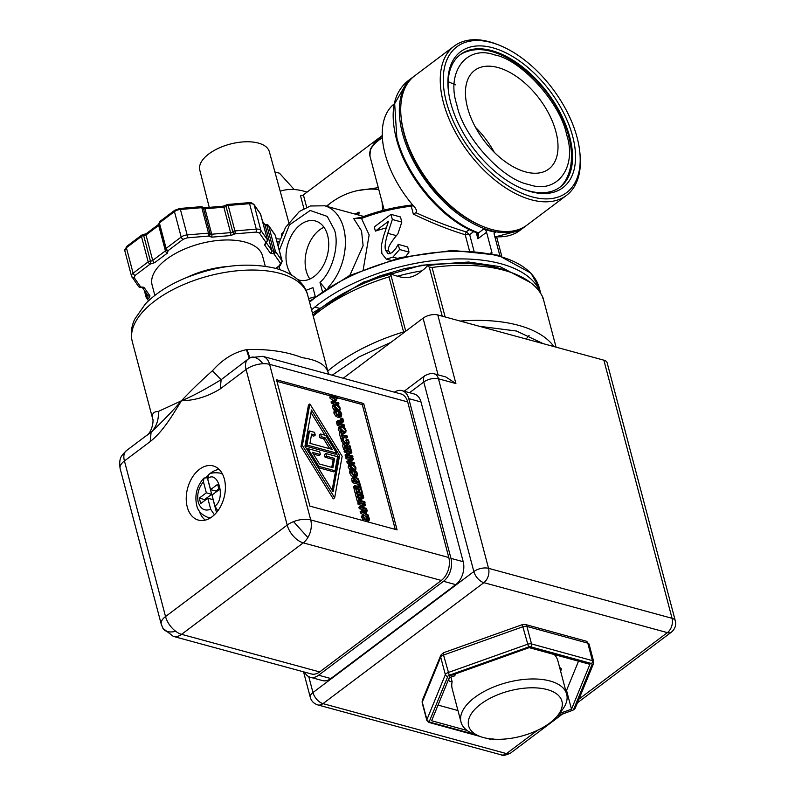 <?xml version="1.0" encoding="UTF-8"?>
<svg xmlns="http://www.w3.org/2000/svg" width="795" height="795" viewBox="0 0 795 795"><rect width="100%" height="100%" fill="white"/><g stroke="black" fill="none" stroke-linecap="round" stroke-linejoin="round"><path stroke-width="1.19" d="M555.924 131.741A61.702 34.682 -126.9 0 1 548.808 169.017A61.702 34.682 -126.9 0 1 503.901 160.689A61.702 34.682 -126.9 0 1 467.53 107.673A61.702 34.682 -126.9 0 1 474.645 70.397A61.702 34.682 -126.9 0 1 519.552 78.715A61.702 34.682 -126.9 0 1 555.924 131.741M456.827 104.761C462.968 136.313 502.301 179.869 528.844 184.51C556.858 194.725 577.498 167.497 566.626 134.653C560.485 103.102 521.152 59.546 494.609 54.905C466.595 44.689 445.955 71.918 456.827 104.761M559.342 187.65A82.938 46.617 53.1 0 0 565.503 180.515C572.251 168.59 573.294 153.833 568.654 136.253C557.225 89.05 502.818 40.306 468.245 51.158A82.938 46.617 53.1 0 0 459.669 55.103M448.34 90.272A82.938 46.617 -126.9 0 1 460.474 54.477A82.938 46.617 -126.9 0 1 520.834 65.667A82.938 46.617 -126.9 0 1 569.727 136.939A82.938 46.617 -126.9 0 1 560.157 187.054A82.938 46.617 -126.9 0 1 522.404 188.773M450.785 103.112A85.075 47.819 -126.9 0 1 448.241 89.358A85.075 47.819 -126.9 0 1 498.803 49.757A85.075 47.819 -126.9 0 1 572.668 136.303A85.075 47.819 -126.9 0 1 523.259 189.121A85.075 47.819 -126.9 0 1 450.785 103.112M577.1 137.505A91.266 51.297 -126.9 0 1 579.823 152.262A91.266 51.297 -126.9 0 1 525.584 194.745A91.266 51.297 -126.9 0 1 446.353 101.909A91.266 51.297 -126.9 0 1 499.349 45.245A91.266 51.297 -126.9 0 1 577.1 137.505M499.349 45.245L497.65 44.56A93.403 52.5 53.1 0 0 454.184 46.12A93.403 52.5 53.1 0 0 443.411 102.555A93.403 52.5 53.1 0 0 498.475 182.82A93.403 52.5 53.1 0 0 566.447 195.421A93.403 52.5 53.1 0 0 580.012 154.091L579.823 152.262M454.184 46.12L414.662 75.833A93.403 52.5 53.1 0 0 401.107 117.163A93.403 52.5 53.1 0 0 403.9 132.268A93.403 52.5 53.1 0 0 483.459 226.684A93.403 52.5 53.1 0 0 526.936 225.134L566.447 195.421M401.107 117.163L401.286 118.982A91.266 51.297 53.1 0 0 404.009 133.739A91.266 51.297 53.1 0 0 481.76 226.009L483.459 226.684M526.22 225.651A93.403 52.5 -126.9 0 1 525.525 226.197A93.403 52.5 -126.9 0 1 457.542 213.587A93.403 52.5 -126.9 0 1 402.479 133.321A93.403 52.5 -126.9 0 1 413.251 76.886A93.403 52.5 -126.9 0 1 413.966 76.37M413.251 76.886L407.606 81.13C393.485 92.945 389.719 112.075 396.308 138.529C405.987 177.623 443.073 221.01 477.179 232.945L478.252 232.706L477.278 232.975M500.174 255.771A3.2 1.799 -126.9 0 1 499.498 254.311L494.212 234.316A3.2 1.799 -126.9 0 1 494.579 232.379A3.2 1.799 -126.9 0 1 495.593 232.19A93.403 52.5 -126.9 0 1 483.767 228.97A3.2 1.799 -126.9 0 1 486.57 232.229L491.847 252.224A3.2 1.799 -126.9 0 1 491.847 253.665M394.26 103.867A83.256 46.796 53.1 0 0 415.139 207.813L416.57 210.297L416.004 212.643L413.33 214.103L411.244 206.183A2.137 0.527 -96.8 0 0 410.667 205.18L412.486 204.762M356.458 190.81L378.271 187.65M303.909 208.618L300.45 195.52A2.137 1.034 165.2 0 0 303.392 194.874L382.246 135.577M382.653 210.526L382.087 202.059M282.116 234.306L281.36 234.187L282.255 233.978M358.704 215.067L358.992 213.736L357.81 214.829M356.379 214.431L359.052 212.086L358.992 213.736M355.047 214.074L359.052 212.086M288.764 222.371L269.336 151.696A35.974 17.45 165.2 0 0 245.158 141.798A35.974 17.45 165.2 0 0 208.817 153.952A35.974 17.45 165.2 0 0 199.784 170.08L209.234 207.356M281.678 235.35L281.36 234.187L283.666 231.931M274.901 171.949L279.462 173.191L294.229 189.548M455.465 84.817L448.142 81.686M469.428 250.683L465.214 234.724L466.188 231.882C450.487 227.211 433.742 220.821 415.924 212.702M413.33 214.103C431.814 223.007 449.105 229.884 465.214 234.724L466.188 231.882L469.288 229.546M465.264 234.734L469.666 234.614L466.188 231.882M280.208 191.237A83.256 46.796 -126.9 0 1 307.059 192.112M477.497 233.074L477.884 238.758L478.6 232.846L483.767 228.97M361.735 217.512L361.516 218.446L353.725 218.625L361.457 217.323C377.466 211.251 393.873 207.207 410.667 205.18M353.725 218.625L361.536 230.898L363.106 245.665L349.86 275.378M322.353 291.248L319.997 282.344L325.592 289.052M305.946 290.364L312.942 287.651L315.267 296.455M291.735 275.09A30.637 20.521 105.2 0 1 300.52 224.637A30.637 20.521 105.2 0 1 315.416 220.98A30.637 20.521 105.2 0 1 328.733 245.297A30.637 20.521 105.2 0 1 314.214 276.441A30.637 20.521 105.2 0 1 299.317 280.098A30.637 20.521 105.2 0 1 297.817 279.602M323.972 227.251A30.637 20.521 -74.8 0 0 319.64 229.844A30.637 20.521 -74.8 0 0 309.881 279.035M496.15 237.357L495.434 238.937M363.236 269.465L369.148 234.923L361.516 218.446M390.395 260.144L388.159 259.687M387.811 233.303L396.377 235.638L397.838 234.038L401.813 222.073L400.461 216.946L390.981 214.372L392.333 219.49L387.811 233.303C385.227 241.7 384.502 247.394 385.635 250.375L388.228 253.853L392.064 252.721L395.771 248.577L398.196 244.363L399.557 249.511L392.899 257.113L386.281 259.17L381.858 253.526L381.411 245.198L383.558 236.185L388.536 221.219L375.379 231.116L374.276 226.933L390.981 214.372M396.377 235.638C389.401 244.204 386.927 249.421 388.964 251.28L390.315 253.714M386.221 227.897A103.757 50.324 165.2 0 0 375.379 231.116M392.333 219.49L401.813 222.073M398.196 244.363L407.676 246.947L409.037 252.095L405.967 256.219M409.037 252.095L399.557 249.511M320.494 308.51L314.721 307.168M542.269 297.946L542.975 297.658A133.431 64.713 165.2 0 0 513.858 273.51L507.717 271.125A127.021 61.603 165.2 0 0 427.253 265.719A19.964 9.679 -14.8 0 1 423.328 269.753A19.964 9.679 -14.8 0 1 421.698 270.876A118.415 57.429 165.2 0 0 397.589 276.163A19.964 9.679 -14.8 0 1 391.418 273.579A127.021 61.603 165.2 0 0 323.257 306.383A127.021 61.603 165.2 0 0 312.932 314.969M405.738 331.217L391.011 275.448L391.418 273.579M397.589 276.163C406.364 279.194 414.404 277.435 421.698 270.876M391.011 275.448L389.013 276.889A133.431 64.713 165.2 0 0 320.097 310.547A133.431 64.713 165.2 0 0 313.21 316.052M513.858 273.51A133.431 64.713 165.2 0 0 432.053 267.458L429.26 267.06L442.239 316.172M427.253 265.719L429.26 267.06M403.771 332.698L403.562 331.942L405.003 331.773M577.438 702.8L671.417 632.134C675.044 629.004 676.346 625.248 675.323 620.875L607.122 362.749A10.673 5.177 165.2 0 0 603.862 360.175L437.787 314.959A10.673 5.177 165.2 0 0 423.079 318.179L343.221 378.231M437.787 314.959L455.903 383.548L445.866 376.979L434.219 373.809A10.673 7.155 105.2 0 1 438.472 378.808A10.673 5.177 165.2 0 0 423.775 382.027A10.673 6.002 -126.9 0 1 424.997 375.578C430.105 373.312 433.176 372.716 434.219 373.809M394.39 392.164A17.083 11.438 105.2 0 1 401.962 390.643L414.195 393.972A17.083 11.438 105.2 0 1 421.002 401.962L463.207 561.707A17.083 11.438 105.2 0 1 455.734 584.633L330.839 678.552A17.083 11.438 105.2 0 1 322.531 680.59L310.298 677.26A17.083 11.438 105.2 0 1 304.545 672.103M401.962 390.643A17.083 11.438 105.2 0 1 408.769 398.633L450.974 558.378A17.083 11.438 105.2 0 1 443.501 581.304L318.606 675.223A17.083 11.438 105.2 0 1 310.298 677.26M407.696 401.922A17.083 11.438 -74.8 0 0 400.889 393.932L262.797 356.339A17.083 11.438 105.2 0 1 269.604 364.329L310.716 519.92A17.083 11.438 105.2 0 1 307.884 537.529A17.083 11.438 105.2 0 1 303.243 542.856L181.588 634.331A17.083 11.438 105.2 0 1 173.28 636.368L311.372 673.961A17.083 11.438 -74.8 0 0 319.679 671.924L441.324 580.449A17.083 11.438 -74.8 0 0 448.807 557.524L407.696 401.922L269.604 364.329A17.083 8.288 -14.8 0 0 262.936 363.732A17.083 8.288 -14.8 0 0 246.082 369.486L220.275 388.884C207.843 396.546 194.894 400.511 181.439 400.779C171.402 417.057 162.836 431.506 150.225 441.563L151.08 432.371C163.035 420.972 173.151 410.439 181.439 400.779C191.307 396.794 204.544 389.769 221.129 379.702L220.275 388.884M175.715 631.309A17.083 9.878 -29.9 0 1 166.393 631.2A17.083 9.878 150.1 0 1 162.965 628.388L161.256 624.244A17.083 8.288 -14.8 0 1 165.539 616.552A17.083 9.6 53.1 0 0 175.715 631.309A17.083 9.6 53.1 0 0 181.588 634.331L319.679 671.924M262.936 363.732A17.083 8.805 63 0 0 255.563 357.651A17.083 8.805 -117 0 0 250.564 357.601L248.05 359.161A17.083 9.6 53.1 0 0 246.082 369.486L287.194 525.078A17.083 9.6 53.1 0 0 303.243 542.856L441.324 580.449M212.076 516.76A28.073 18.812 105.2 0 1 198.432 520.109A28.073 18.812 105.2 0 1 186.229 497.829A28.073 18.812 105.2 0 1 199.535 469.279A28.073 18.812 105.2 0 1 213.179 465.93A28.073 18.812 105.2 0 1 225.392 488.209A28.073 18.812 105.2 0 1 212.076 516.76M205.309 520.109A27.219 18.235 105.2 0 1 199.257 511.016M206.143 477.467A27.219 18.235 105.2 0 1 207.624 475.788M209.284 474.188A27.219 18.235 105.2 0 1 210.735 473.005A27.219 18.235 105.2 0 1 219.112 469.418M207.475 477.626A22.946 15.373 -74.8 0 0 207.326 477.775L211.689 494.281L206.342 492.821L203.431 481.8L203.957 478.043L207.326 477.775M214.411 514.772L210.685 509.257L207.773 498.236L213.12 499.697L216.508 512.527M218.834 488.905L215.922 491.091L210.576 489.641L217.631 484.334L219.062 489.75L212.007 495.056L214.918 506.067L217.82 510.877M211.689 494.281L204.633 499.588L204.862 500.423M222.57 474.257A22.946 15.373 105.2 0 0 219.788 473.045C214.103 472.419 210.397 472.906 208.658 474.506L207.664 478.62L210.576 489.641M207.773 498.236L200.718 503.543L199.287 498.127L206.342 492.821M204.633 499.588L199.287 498.127M139.373 287.114A2.137 1.401 -79.1 0 0 139.831 287.353L138.489 286.468A2.137 1.838 -34.8 0 0 140.715 287.055L140.437 287.273M268.064 225.522A2.137 1.401 100.9 0 0 267.597 224.746L268.71 225.899L266.265 224.746M203.033 207.654L204.355 207.773A2.137 0.636 85.2 0 1 204.991 208.767L211.718 234.217A2.137 1.034 -14.8 0 1 210.119 233.67L203.361 208.111L202.556 207.167M267.448 240.269A2.137 1.034 165.2 0 0 267.478 239.931L266.534 242.286A2.137 0.994 -121.7 0 1 265.888 242.276L259.369 232.895L256.308 232.061A2.137 0.636 -94.8 0 0 256.288 229.129L249.57 203.679A2.137 0.636 -94.8 0 0 248.934 202.675L251.578 202.874L253.923 204.414A2.137 1.838 145.2 0 1 254.152 204.921A6.4 3.11 165.2 0 0 252.432 203.878A6.4 3.11 165.2 0 0 249.57 203.679L228.185 205.468A2.137 0.636 85.2 0 0 227.549 204.464L226.446 204.891A2.137 1.202 53.1 0 0 226.197 206.173A2.137 1.034 165.2 0 0 226.018 206.332A2.137 1.391 -133.1 0 1 226.267 205.03L223.216 206.193A2.137 0.636 -94.8 0 1 223.852 207.187A2.137 1.034 165.2 0 0 226.018 206.332L232.746 231.782A2.137 1.034 -14.8 0 1 230.58 232.637L223.852 207.187L204.991 208.767A2.137 1.034 165.2 0 1 203.391 208.22L200.867 206.998M262.628 221.596L265.083 225.134A2.137 1.034 165.2 0 0 265.659 225.482A2.137 1.034 165.2 0 0 266.901 225.512L273.619 250.962L275.438 251.349A2.137 1.838 145.2 0 1 273.927 253.863L273.619 250.962A2.137 1.034 -14.8 0 1 272.387 250.932A2.137 1.034 -14.8 0 1 271.81 250.584L265.083 225.134A2.137 1.838 -34.8 0 0 264.854 224.627L262.559 221.318M209.552 233.213A2.137 1.52 -74 0 1 209.612 234.306A2.137 1.52 106 0 1 208.648 236.026A2.137 1.868 161 0 0 210.119 233.67A2.137 1.034 165.2 0 0 209.552 233.213A2.137 1.034 165.2 0 0 208.519 233.124L201.801 207.674L180.415 209.463A6.4 3.11 165.2 0 0 174.453 211.599A2.137 1.202 -126.9 0 1 174.701 210.307L179.779 208.469A2.137 0.636 85.2 0 1 180.415 209.463L187.143 234.923A6.4 3.11 -14.8 0 0 181.18 237.049L174.453 211.599L159.388 222.928A2.137 1.034 165.2 0 0 158.851 223.892L159.636 221.636A2.137 1.202 53.1 0 0 159.388 222.928L166.115 248.378A2.137 1.202 53.1 0 0 168.123 250.604A2.137 1.779 131.4 0 1 165.758 249.63A2.137 1.034 -14.8 0 1 165.579 249.342A2.137 1.034 -14.8 0 1 166.115 248.378L181.18 237.049A2.137 1.202 -126.9 0 0 183.188 239.275L168.123 250.604L167.417 253.088A2.137 1.202 -126.9 0 1 165.41 250.872L158.682 225.422A2.137 1.202 -126.9 0 1 158.921 224.14L146.23 233.68A2.137 1.202 53.1 0 0 145.982 234.972L152.71 260.422A2.137 1.034 -14.8 0 1 150.444 261.148L143.716 235.688A2.137 0.875 -90.4 0 0 142.971 234.694L141.699 235.121A2.137 1.202 -126.9 0 0 141.45 236.413L126.385 247.742A6.4 3.11 165.2 0 0 124.775 250.634L131.503 276.084A6.4 3.11 -14.8 0 1 133.113 273.202L126.385 247.742A2.137 1.202 53.1 0 1 126.634 246.46L124.775 250.634M208.648 236.026A2.137 1.868 161 0 1 208.538 236.055A2.137 0.636 -94.8 0 0 208.519 233.124L187.143 234.923A2.137 0.636 -94.8 0 1 187.163 237.854L183.188 239.275M265.272 266.226L262.539 255.871A57.111 27.696 165.2 0 0 245.079 242.077A57.111 27.696 165.2 0 0 181.797 250.286A57.111 27.696 165.2 0 0 152.113 285.047L154.846 295.402M228.284 266.444A58.711 28.471 165.2 0 0 187.113 277.326M327.848 371.563A90.729 44.003 -14.8 0 1 328.176 372.676L327.848 371.563C325.165 364.428 316.639 359.797 302.259 357.68C286.528 351.599 268.134 348.896 247.096 349.581L249.859 357.979M152.769 419.164L152.759 419.134C153.703 419.74 152.451 432.679 145.813 436.038L151.08 432.371C156.506 426.686 158.911 419.72 158.304 411.472L181.439 400.779C191.048 390.534 201.383 380.527 212.444 370.768L221.129 379.702L248.05 359.161M152.759 419.134L132.288 341.651A90.729 44.003 165.2 0 1 179.451 286.429A90.729 44.003 165.2 0 1 279.989 273.381A90.729 44.003 165.2 0 1 307.735 295.303C305.787 285.912 296.475 274.255 275.736 268.382L279.532 265.5A2.137 1.202 53.1 0 0 280.337 265.401L276.203 268.511M152.988 419.939C151.308 414.364 153.077 411.542 158.304 411.472M249.262 358.336L246.41 349.691A90.729 44.003 -14.8 0 1 247.096 349.581M212.444 370.768C222.461 359.37 233.79 352.344 246.41 349.691M150.225 441.563L124.427 460.961A17.083 9.6 -126.9 0 1 126.395 450.636L145.813 436.038M307.884 537.529L293.534 521.639A17.083 8.288 -14.8 0 0 287.194 525.078L165.539 616.552L124.427 460.961A17.083 8.288 165.2 0 0 120.144 468.653C118.505 457.075 121.973 455.416 126.395 450.636M293.534 521.639A17.083 8.288 -14.8 0 1 310.716 519.92L448.807 557.524M276.521 379.781L363.693 403.512L397.073 529.868L309.911 506.137L276.521 379.781M335.311 410.15L333.791 412.068L335.43 415.874L338.004 417.405L339.962 417.296L341.532 416.083L339.415 416.351L336.841 414.811L335.381 412.237L335.311 410.15L336.285 410.419L336.076 412.436L337.13 414.205L339.147 415.348L340.816 415.189L341.015 413.778L339.634 411.323L340.598 411.591L341.721 413.976L341.532 416.083M339.405 416.242L339.604 414.841L338.223 412.386L339.634 411.323M347.723 437.081L342.327 435.61L342.973 438.035L342.248 437.836L340.717 432.033L341.433 432.232L342.079 434.656L347.465 436.117L347.723 437.081L346.312 438.144L342.744 437.171M341.423 439.059L340.836 438.9L339.296 433.096L340.717 432.033M345.398 450.159L343.688 449.692L342.496 445.18L343.907 444.117L344.632 444.316L345.567 447.873L347.246 448.32L346.372 445.011L347.087 445.2L347.972 448.519L350.237 449.145L349.293 445.588L350.019 445.776L351.211 450.298L345.1 448.628L343.907 444.117M348.419 448.648L347.882 446.641L349.293 445.588M353.636 459.47L349.204 461.229L354.481 462.66L354.719 463.555L348.598 461.895L348.24 460.524L352.314 458.934L347.475 457.622L347.236 456.728L353.358 458.387L353.636 459.47L349.959 461.428M350.158 463.763L347.186 462.948L346.829 461.587L348.24 460.524M350.138 459.788L346.064 458.675L345.825 457.781L347.236 456.728M350.456 470.411L348.18 467.162L348.647 464.876M351.778 471.087L354.222 471.107L355.753 469.944L353.626 470.163L351.032 468.653L349.591 466.099L349.919 463.902L348.508 464.956M361.238 488.219L355.117 486.55L354.868 485.596L360.254 487.057L359.41 483.837L360.125 484.036L361.238 488.219L359.827 489.283L358.654 488.965M357.621 488.677L356.249 488.309M354.938 487.951L353.705 487.613L353.457 486.649L354.868 485.596M358.436 486.57L357.998 484.9L359.41 483.837M363.762 497.769L362.888 496.686L358.028 495.355L358.267 496.279L357.641 496.11L356.905 493.307L357.77 494.401L362.639 495.722L362.391 494.808L363.017 494.977L363.762 497.769L362.351 498.833L361.477 497.75L358.535 496.945M358.267 496.279L356.23 497.173L355.494 494.371L356.905 493.307M365.72 505.213L361.298 506.972L366.565 508.403L366.803 509.297L360.691 507.637L360.324 506.276L364.398 504.686L359.559 503.364L359.32 502.47L365.442 504.129L365.72 505.213L362.043 507.17M365.024 510.261L359.28 508.691L358.913 507.329L360.324 506.276M362.222 505.531L358.147 504.428L357.909 503.533L359.32 502.47M366.227 516.521L363.832 515.071M363.176 514.673L360.413 512.994L360.095 511.811L361.506 510.758L366.982 509.983L367.25 510.996L365.72 511.185L366.445 513.938L368.323 515.061L368.582 516.034L361.824 511.93L361.506 510.758M334.675 497.799L333.264 498.863L300.977 446.522L308.46 405.003L309.871 403.94L342.148 456.28L334.675 497.799L302.388 445.458L309.871 403.94M363.444 520.715L361.387 516.521L362.908 514.594L363.881 514.862L363.673 516.879L364.726 518.648L366.743 519.801L368.413 519.632L368.612 518.221L367.23 515.776L368.194 516.034L369.317 518.429L369.128 520.536L367.558 521.749M367.002 520.695L367.201 519.284L365.819 516.839L367.23 515.776M359.241 502.529L357.521 502.062L356.379 497.75L357.8 496.686L358.515 496.885L359.41 500.244L361.129 500.711L360.284 497.491L361 497.69L361.854 500.91L364.796 501.715L365.054 502.669L358.933 501.009L357.8 496.686M362.709 493.784L356.587 492.125L355.395 487.603L356.12 487.802L357.054 491.36L358.734 491.817L357.859 488.498L358.585 488.696L359.459 492.016L361.725 492.632L360.791 489.074L361.516 489.273L362.709 493.784L361.298 494.848L357.621 493.854M356.567 493.566L355.176 493.188L353.984 488.667L355.395 487.603M359.906 492.135L359.38 490.137L360.791 489.074M351.768 478.58L353.616 476.891L353.179 477.517L355.375 476.752L358.326 478.928L359.926 483.281L353.815 481.611L353.179 477.517L351.768 478.58L351.966 481.035L353.378 479.971M359.926 483.281L358.515 484.344L352.404 482.674L351.966 481.035M353.795 477.189L351.221 475.649L349.76 473.075L349.691 470.988L351.102 469.925L352.086 470.193L351.867 472.21L352.92 473.979L354.938 475.122L356.617 474.963L356.806 473.552L355.425 471.097L356.399 471.365L357.512 473.75L357.323 475.857L355.753 477.07M355.206 476.016L355.395 474.615L354.014 472.16L355.425 471.097M351.887 452.832L347.455 454.591L352.732 456.032L352.97 456.926L346.849 455.257L346.491 453.895L350.565 452.305L345.726 450.994L345.487 450.099L351.599 451.759L351.887 452.832L348.2 454.8M347.147 456.787L345.437 456.32L345.08 454.959L346.491 453.895M348.379 453.16L344.315 452.047L344.076 451.153L345.487 450.099M345.775 445.458L344.861 445.2M343.49 444.425L341.184 440.033L342.695 438.105L343.678 438.373L343.46 440.39L344.513 442.159L346.531 443.302L348.21 443.143L348.399 441.732L347.017 439.277L347.991 439.546L349.104 441.941L348.916 444.037L347.345 445.25M346.799 444.206L346.988 442.795L345.606 440.341L347.017 439.277M340.111 432.48L338.243 429.548L338.71 427.253M341.751 433.434L344.275 433.494L345.815 432.321L343.688 432.54L341.095 431.039L339.654 428.485L339.982 426.279L338.571 427.342M341.224 422.026L343.301 420.346L343.629 421.598L341.8 423.218L342.089 424.321L344.523 424.977L344.782 425.941L338.66 424.272L338.004 420.664L339.127 420.207L341.323 422.195L343.301 420.346M340.22 426.14L337.249 425.335L336.593 421.728L337.716 421.271M343.102 419.591L341.691 420.654L340.518 420.336L340.21 419.174L341.621 418.11L342.794 418.428L343.102 419.591L341.93 419.273L341.621 418.11M334.665 410.627L332.389 407.388L332.847 405.102M335.987 411.313L338.422 411.333L339.962 410.17L337.835 410.389L335.242 408.878L333.801 406.325L334.129 404.128L332.717 405.182M337.547 398.553L332.27 397.112L336.514 400.561L333.423 401.455L338.69 402.886L338.928 403.781L332.807 402.111L332.459 400.809L335.391 399.925L331.525 397.262L331.177 395.92L337.289 397.589L337.547 398.553L335.649 399.478M336.514 400.561L334.586 401.773M334.367 403.989L331.396 403.174L331.048 401.863L332.459 400.809M333.334 400.541L330.114 398.325L329.766 396.983L331.177 395.92M395.254 529.371L362.281 404.576L337.338 397.788M330.998 396.059L276.938 381.342M337.716 404.695L338.928 403.781M331.396 403.174L332.807 402.111M330.114 398.325L331.525 397.262M332.598 405.281L334.009 404.228L336.146 403.999L338.73 405.51L340.18 408.064L339.962 410.17M334.715 405.092L336.404 405.003L339.475 407.865L339.207 409.326L337.567 409.385L335.56 408.292L334.506 406.513L334.745 405.062M338.153 409.505L334.407 405.947M333.83 409.942L335.242 408.878M340.518 420.336L341.93 419.273M336.593 421.728L339.127 420.207M338.859 422.552L338.769 421.459L339.455 421.231L340.528 421.897L341.413 424.132L339.117 423.506L338.859 422.552M338.769 421.459L339.455 421.231L338.72 421.777M339.783 424.351L338.044 422.284M339.117 422.96L340.528 421.897M343.569 426.845L344.782 425.941M337.249 425.335L338.66 424.272M338.461 427.442L339.872 426.378L341.999 426.16L344.583 427.67L346.034 430.224L345.815 432.321M340.568 427.243L342.267 427.163L345.328 430.025L345.06 431.486L343.42 431.546L341.413 430.453L340.359 428.674L340.608 427.223M344.006 431.665L340.26 428.098M339.684 432.092L341.095 431.039M348.916 444.037L346.799 444.306L344.235 442.765L342.764 440.191L342.695 438.105M341.184 440.033L342.595 438.969M346.322 441.314L347.733 440.251M345.626 440.41L347.037 439.357M351.638 457.92L352.97 456.926M345.437 456.32L346.849 455.257M344.315 452.047L345.726 450.994M357.323 475.857L355.206 476.125L352.632 474.585L351.171 472.011L351.102 469.925M349.581 471.842L350.993 470.789M354.719 473.134L356.13 472.071M354.033 472.23L355.445 471.167M353.934 478.312L355.623 477.755L357.849 479.296L358.972 482.128L354.262 480.846L354.242 477.825M357.372 482.456L356.438 480.349L353.864 478.739M356.438 480.349L357.849 479.296M352.404 482.674L353.815 481.611M356.587 492.125L355.176 493.188M356.558 489.472L357.859 488.498M358.942 498.495L360.284 497.491M363.722 503.662L365.054 502.669M357.521 502.062L358.933 501.009M369.128 520.536L367.012 520.795L364.438 519.264L362.977 516.69L362.908 514.594M361.387 516.521L362.798 515.458M366.525 517.803L367.936 516.74M365.829 516.909L367.24 515.846M302.388 445.458L300.977 446.522M333.075 491.747L304.952 446.154L311.471 409.991L339.584 455.585L333.075 491.747M332.131 490.217L338.173 456.648L339.584 455.585M338.173 456.648L336.196 453.438M324.936 435.173L311.004 412.585M320.405 454.551L312.336 452.355L319.54 464.032L332.926 467.679L334.596 458.407L326.526 456.211L325.811 453.508L337.587 456.718L335.063 470.769L318.835 466.347L307.904 448.628L319.689 451.838L320.405 454.551L318.994 455.615L313.409 454.084M331.763 467.361L333.184 459.47L325.115 457.274L324.4 454.571L325.811 453.508M335.063 470.769L333.652 471.833L318.199 467.619M336.633 453.1L335.222 454.164L305.538 446.084L308.072 432.033L309.484 430.97L314.542 432.351L315.257 435.054L311.62 434.06L309.951 443.322L332.211 449.384L325.006 437.707L321.369 436.723L320.653 434.01L325.712 435.392L336.633 453.1L306.95 445.021L309.484 430.97M315.257 435.054L313.846 436.117L311.372 435.441M329.726 448.708L323.595 438.77L319.958 437.777L319.242 435.074L320.653 434.01M323.595 438.77L325.006 437.707M319.958 437.777L321.369 436.723M305.538 446.084L306.95 445.021M333.184 459.47L334.596 458.407M325.115 457.274L326.526 456.211M317.861 467.082L318.835 466.347M306.94 449.364L307.904 448.628M361.824 511.93L360.413 512.994M365.68 513.49L362.51 511.592L365.094 511.265L365.68 513.49M365.094 511.265L363.703 512.308M365.929 511.99L367.25 510.996M365.64 510.171L366.803 509.297M359.28 508.691L360.691 507.637M358.147 504.428L359.559 503.364M361.725 498.664L363.136 497.6M361.477 497.75L362.888 496.686M356.23 497.173L357.641 496.11M361.566 495.434L362.391 494.808M353.705 487.613L355.117 486.55M348.399 465.065L349.81 464.002L351.937 463.773L354.52 465.284L355.971 467.838L355.753 469.944M350.506 464.866L352.205 464.777L355.266 467.639L354.997 469.1L353.358 469.159L351.35 468.066L350.297 466.287L350.545 464.837M353.944 469.279L350.207 465.721M349.621 469.716L351.032 468.653M353.507 464.469L354.719 463.555M347.186 462.948L348.598 461.895M346.064 458.675L347.475 457.622M345.1 448.628L343.688 449.692M345.07 445.985L346.372 445.011M349.889 451.292L351.211 450.298M340.836 438.9L342.248 437.836M333.791 412.068L335.202 411.015M338.928 413.36L340.34 412.297M338.233 412.456L339.644 411.393M362.281 404.576L363.693 403.512M586.084 641.138L589.085 644.169A4.273 2.067 165.2 0 0 587.783 643.135A4.273 2.862 -74.7 0 0 586.084 641.138L525.217 624.433A4.273 2.862 105.3 0 1 526.916 626.43A4.273 2.067 165.2 0 0 522.852 626.768A4.273 0.636 -109.6 0 1 522.653 624.532L443.342 652.804A4.273 0.636 70.4 0 0 443.54 655.04A4.273 2.067 165.2 0 0 441.722 655.984A4.273 2.067 165.2 0 0 441.712 655.994A4.273 2.067 165.2 0 0 440.708 657.157A4.273 3.508 -157.7 0 1 440.818 655.209L422.384 700.186A4.273 3.508 22.3 0 0 422.274 702.144A4.273 2.067 165.2 0 0 422.205 702.899L426.826 720.409A4.273 2.067 -14.8 0 1 426.905 719.644A2.137 1.749 22.3 0 0 429.409 721.284A2.137 1.034 165.2 0 0 430.025 722.178A2.137 1.431 105.3 0 1 428.982 722.436L479.902 736.409M440.818 655.209L443.342 652.804M467.092 730.476L431.625 720.737L450.02 675.859L529.152 647.647L589.89 664.322L571.496 709.2L559.282 713.552M438.045 705.086L457.96 710.551M571.496 709.2L566.537 690.428L578.512 661.202M565.772 690.696L566.537 690.428M479.783 736.359A48.247 23.403 -14.8 0 1 482.525 702.84A48.247 23.403 -14.8 0 1 547.179 689.573A48.247 23.403 -14.8 0 1 557.414 715.848A48.247 23.403 -14.8 0 1 483.39 737.541A48.247 23.403 -14.8 0 1 479.783 736.359L473.631 733.974A54.656 26.503 -14.8 0 1 461.011 722.108A54.656 26.503 -14.8 0 1 489.422 688.838A54.656 26.503 -14.8 0 1 549.981 680.977A54.656 26.503 -14.8 0 1 566.686 694.184L557.842 660.695A54.656 26.503 165.2 0 0 554.304 654.553M559.67 667.631A5.635 2.733 -14.8 0 1 561.27 668.953A5.635 2.733 -14.8 0 1 560.535 670.891M450.338 677.588A5.635 2.733 165.2 0 0 450.457 677.598A5.635 2.733 165.2 0 0 451.053 677.628L452.146 681.782A54.656 26.503 165.2 0 0 452.166 688.619L461.011 722.108M452.146 681.782A5.635 2.733 -14.8 0 1 448.807 680.212A5.635 2.733 -14.8 0 1 454.581 675.909A54.656 26.503 165.2 0 1 456.002 673.723M566.686 694.184A54.656 26.503 -14.8 0 1 561.578 710.74L557.414 715.848M475.519 127.379A61.702 34.682 -126.9 0 1 494.301 152.362M407.606 81.13L394.668 103.648L396.834 137.575C406.533 176.888 444.107 220.791 478.252 232.706M495.593 232.19L494.112 233.293M494.828 236.632A93.403 52.5 53.1 0 0 519.88 230.441L525.525 226.197M303.392 194.874L306.671 207.296M382.345 137.783A35.437 17.192 165.2 0 0 369.953 156.138L370.341 149.112L375.478 141.44L382.266 136.134M378.817 189.687A84.369 56.525 -74.8 0 0 373.511 189.121C357.512 188.842 343.062 193.583 330.163 203.341A42.274 23.761 53.1 0 0 327.152 206.481M276.253 238.758A36.977 17.937 -14.8 0 1 280.287 239.136A36.977 17.937 -14.8 0 0 276.253 238.768M361.516 218.456A103.757 50.324 165.2 0 1 411.244 206.183A3.2 1.55 165.2 0 0 413.211 205.617M277.048 241.789L279.383 242.038M474.009 251.021L469.666 234.614L473.721 231.574M476.265 232.597L477.884 238.758L486.57 232.229M315.078 296.615A47.71 31.969 105.2 0 1 308.549 298.403M363.772 216.449L324.638 205.796A47.71 31.969 105.2 0 1 343.649 228.115A47.71 31.969 105.2 0 1 328.126 287.402M279.87 269.634L279.234 266.236M279.323 250.375L289.42 224.915L310.179 210.466L327.252 216.409L334.536 230.113C339.604 245.267 332.131 272.109 319.997 282.344M490.356 253.357L491.847 252.224M397.242 258.296L392.899 257.113M388.964 251.28L385.635 250.375M309.334 301.365L349.363 275.627L399.945 257.62L452.494 250.395L498.127 255.185L530.941 273.132L539.328 288.068A131.94 63.988 165.2 0 0 498.982 256.189A131.94 63.988 165.2 0 0 317.255 296.038A131.94 63.988 165.2 0 0 309.563 302.239M540.59 293.246A131.94 63.988 165.2 0 0 500.989 263.771A131.94 63.988 165.2 0 0 319.262 303.62A131.94 63.988 165.2 0 0 311.57 309.821M312.425 313.061L363.365 282.136L421.499 265.242L468.573 262.032L500.055 266.633L530.523 282.583M529.122 335.381L526.171 339.018M327.759 371.106A133.431 64.713 165.2 0 1 403.562 331.942L389.013 276.889M542.995 297.728L556.063 347.157L542.975 297.658M432.053 267.458L445.13 316.957M553.966 346.59A133.431 64.713 165.2 0 0 460.216 321.061M332.171 375.22L358.992 356.935L390.961 342.337M479.395 326.288L516.561 331.038L543.233 343.669M423.079 318.179L438.055 374.852M455.903 383.548L438.472 378.808L488.547 568.336A10.673 5.177 165.2 0 0 473.85 571.555L423.775 382.027L409.564 392.71M308.768 676.664L312.962 692.534A10.673 5.177 165.2 0 0 310.288 697.344L303.551 671.835M675.323 620.875A10.673 5.177 165.2 0 0 672.063 618.301L603.862 360.175M671.417 632.134A10.673 6.002 -126.9 0 1 667.383 632.631A10.673 7.155 -74.8 0 0 672.063 618.301L488.547 568.336A10.673 7.155 105.2 0 1 483.877 582.665A10.673 6.002 -126.9 0 1 473.85 571.555L312.962 692.534A10.673 6.002 53.1 0 0 322.989 703.635A10.673 7.155 105.2 0 1 317.801 704.917C313.816 703.595 311.302 701.071 310.288 697.344M210.745 517.694A22.946 15.373 105.2 0 1 207.733 517.326L210.228 518.012M210.685 509.257C204.713 511.433 200.569 509.068 198.233 502.162C196.753 494.619 198.482 487.832 203.431 481.8M207.664 478.62C218.208 469.418 226.018 498.992 214.918 506.067M138.489 286.468L131.503 276.084A6.4 3.11 -14.8 0 0 131.732 276.58A2.137 1.838 -34.8 0 0 134.196 277.674L140.715 287.055L143.199 287.124A2.137 1.431 -74.8 0 1 142.156 287.373L139.831 287.353A2.137 1.401 -79.1 0 0 140.705 287.114M275.229 235.28A2.137 1.838 -34.8 0 0 275 234.773L275.458 235.777A6.4 3.11 165.2 0 0 275.229 235.28L268.71 225.899L275.438 251.349L281.957 260.73L275.229 235.28M267.597 224.746A2.137 1.401 -79.1 0 0 267.13 224.508A2.137 1.401 -79.1 0 0 266.534 224.588M260.76 214.66A2.137 1.034 165.2 0 0 260.75 214.471A2.137 1.034 165.2 0 0 260.671 214.312A2.137 1.838 -34.8 0 0 260.442 213.805L267.478 239.931A2.137 1.034 165.2 0 0 267.398 239.762L260.671 214.312L254.152 204.921L260.879 230.371A6.4 3.11 -14.8 0 0 256.288 229.129L234.913 230.918A2.137 0.636 85.2 0 1 234.932 233.849A2.137 1.391 -133.1 0 1 232.746 231.782A2.137 1.034 -14.8 0 1 232.925 231.623A2.137 1.034 -14.8 0 1 234.913 230.918L228.185 205.468A2.137 1.034 165.2 0 0 226.197 206.173M201.383 206.78A2.137 1.461 -70.3 0 1 202.059 206.789A2.137 1.461 -70.3 0 1 202.387 206.988A2.137 1.461 109.7 0 1 202.824 207.763M167.417 253.088L154.717 262.638L150.185 264.089A2.137 0.875 89.6 0 0 150.444 261.148A2.137 1.034 165.2 0 0 148.178 261.863L141.45 236.413A2.137 1.034 165.2 0 1 143.716 235.688A2.137 1.034 165.2 0 0 145.982 234.972L158.682 225.422A2.137 1.034 165.2 0 0 159.129 224.945M147.632 295.184A2.137 1.034 -14.8 0 1 146.876 296.147L145.992 292.818M146.668 296.297A2.137 1.202 53.1 0 0 148.665 298.513A2.137 0.994 58.3 0 1 146.876 296.147A2.137 1.034 165.2 0 0 146.668 296.297A2.137 1.034 165.2 0 0 146.131 297.25A2.137 1.034 165.2 0 0 146.21 297.419A2.137 1.838 145.2 0 0 148.665 298.513L149.579 299.824M279.532 265.5L280.446 263.244A2.137 1.838 -34.8 0 0 281.957 260.73A6.4 3.11 -14.8 0 1 282.185 261.227L275.458 235.777M274.782 250.982A2.137 1.332 -75.5 0 1 274.812 252.055A2.137 1.332 104.5 0 1 273.937 253.804M232.925 231.623A2.137 1.202 53.1 0 0 234.932 233.849L230.6 235.578A2.137 0.636 -94.8 0 0 230.58 232.637L211.718 234.217A2.137 0.636 -94.8 0 1 211.728 237.148L208.538 236.055L187.163 237.854M165.956 250.107A2.137 1.034 -14.8 0 1 165.41 250.872L152.71 260.422A2.137 1.202 -126.9 0 0 154.717 262.638M280.446 263.244L273.927 253.863L270.3 253.098A2.137 1.838 -34.8 0 0 271.81 250.584L266.206 242.515M270.3 253.098L264.546 244.82L265.888 242.276A2.137 1.838 -34.8 0 0 267.398 239.762L260.879 230.371A2.137 1.838 -34.8 0 1 259.369 232.895M135.11 275.418L150.185 264.089A2.137 1.202 -126.9 0 1 148.178 261.863L133.113 273.202A2.137 1.202 -126.9 0 0 135.11 275.418L134.196 277.674M143.199 287.124L144.342 287.82A2.137 1.838 145.2 0 1 142.245 287.392M144.342 287.82L150.007 295.969A2.137 1.838 145.2 0 1 147.771 295.382L142.226 287.402M150.007 295.969L148.665 298.513M264.546 244.82A2.137 1.838 -34.8 0 0 266.106 242.594M256.308 232.061L234.932 233.849M230.6 235.578L211.728 237.148M336.404 405.003L334.993 406.066M338.551 411.224L339.694 410.359M336.424 411.442L337.835 410.389M332.389 407.388L333.801 406.325M340.429 423.864L341.194 423.288M336.762 423.477L338.173 422.413M342.267 427.163L340.856 428.217M344.404 433.384L345.547 432.52M342.277 433.603L343.688 432.54M338.243 429.548L339.654 428.485M345.388 445.369L346.799 444.306M342.814 443.829L344.235 442.765M341.353 441.255L342.764 440.191M346.988 442.795L348.399 441.732M354.54 476.622L355.206 476.125M351.221 475.649L352.632 474.585M349.76 473.075L351.171 472.011M355.395 474.615L356.806 473.552M355.623 477.755L354.212 478.819M358.118 481.899L358.784 481.392M366.147 521.45L367.012 520.795M363.027 520.318L364.438 519.264M361.566 517.744L362.977 516.69M367.201 519.284L368.612 518.221M352.205 464.777L350.794 465.84M354.341 470.998L355.494 470.133M352.215 471.216L353.626 470.163M348.18 467.162L349.591 466.099M338.004 417.405L339.415 416.351M335.43 415.874L336.841 414.811M333.97 413.301L335.381 412.237M339.604 414.841L341.015 413.778M421.002 401.962L408.769 398.633M463.207 561.707L450.974 558.378M455.734 584.633L443.501 581.304M330.839 678.552L318.606 675.223M578.939 699.133L667.383 632.631L483.877 582.665L322.989 703.635L506.504 753.6A10.673 6.002 53.1 0 0 510.529 753.113C505.431 755.379 502.361 755.966 501.317 754.882A10.673 7.155 -74.8 0 0 506.504 753.6L537.48 730.307M557.216 716.086L572.231 710.442A2.137 1.034 165.2 0 0 573.652 709.388A2.137 1.749 22.3 0 0 575.143 708.385L593.587 663.408A2.137 1.749 -157.7 0 1 592.086 664.401A2.137 1.034 165.2 0 0 591.47 663.507A2.137 1.431 -74.7 0 0 592.414 660.645L587.783 643.135L526.916 626.43L531.537 643.94A2.137 1.431 105.3 0 1 530.603 646.802A2.137 1.034 165.2 0 0 528.576 646.971L522.852 626.768L443.54 655.04L449.264 675.243A2.137 1.034 165.2 0 0 448.34 675.72A2.137 1.034 165.2 0 0 447.843 676.306A2.137 1.749 -157.7 0 1 445.339 674.667L440.708 657.157L422.274 702.144L426.905 719.644L445.339 674.667A4.273 2.067 -14.8 0 1 446.343 673.504A4.273 2.067 -14.8 0 1 448.171 672.55L527.482 644.278A4.273 2.067 -14.8 0 1 531.527 643.94A4.273 2.067 -14.8 0 1 531.537 643.94L592.414 660.645A4.273 2.067 -14.8 0 1 593.706 661.679L589.085 644.169M493.158 738.923L489.849 739.141A2.137 1.431 -74.7 0 0 490.833 738.923M430.025 722.178L475.172 734.57M557.553 715.679L572.231 710.442M573.652 709.388L592.086 664.401M591.47 663.507L530.603 646.802A2.137 1.034 165.2 0 0 530.593 646.802M528.576 646.971L449.264 675.243M447.843 676.306L429.409 721.284M330.163 203.341L326.298 206.243M384.214 210.119L369.953 156.138M477.179 232.945L477.765 233.849M494.917 236.989L519.88 230.441M309.096 300.46L310.07 300.729M324.638 205.796L310.388 205.984L299.367 211.49L285.524 227.42L279.333 242.227L278.28 246.45M277.306 267.677L277.485 268.879M501.774 256.248L496.706 237.089M386.281 259.17L388.477 259.766M351.499 289.151L363.116 282.841L379.742 275.954L404.566 268.611L429.201 264.407L453.14 263.423M540.769 293.534L539.328 288.068M404.168 391.239L424.997 375.578M162.965 628.388L173.28 636.368M207.733 517.326C201.383 514.713 197.687 510.619 196.633 505.044C194.536 494.818 196.971 485.815 203.957 478.043M219.788 473.045L222.292 473.721M275 234.773L268.481 225.392L267.13 224.508L264.665 224.429M203.361 208.111L201.165 206.68L179.779 208.469M146.23 233.68L142.971 234.694M148.466 300.848L146.131 297.25L144.322 290.413M253.923 204.414L260.442 213.805M227.549 204.464L248.934 202.675M204.355 207.773L223.216 206.193M159.636 221.636L174.701 210.307M158.851 223.892L166.225 250.395M126.634 246.46L141.699 235.121M280.337 265.401L282.185 261.227M265.977 242.137L265.947 242.773L266.534 242.286M329.17 374.405L328.166 372.646L307.735 295.303M275.736 268.382C247.454 261.843 216.806 265.282 183.784 278.707C167.864 285.544 155.075 293.931 145.405 303.889L134.633 319.342C131.225 326.815 130.44 334.258 132.288 341.651M229.089 373.421L228.582 373.799M250.564 357.601L262.797 356.339M120.144 468.653L161.256 624.244M338.272 420.277L336.861 421.34M501.317 754.882L317.801 704.917M510.529 753.113L562.065 714.357M422.384 700.186L422.205 702.899M525.217 624.433L522.653 624.532M489.849 739.141L487.067 738.376M572.47 710.65L575.143 708.385M593.587 663.408L593.706 661.679M426.826 720.409L428.982 722.436"/></g></svg>
